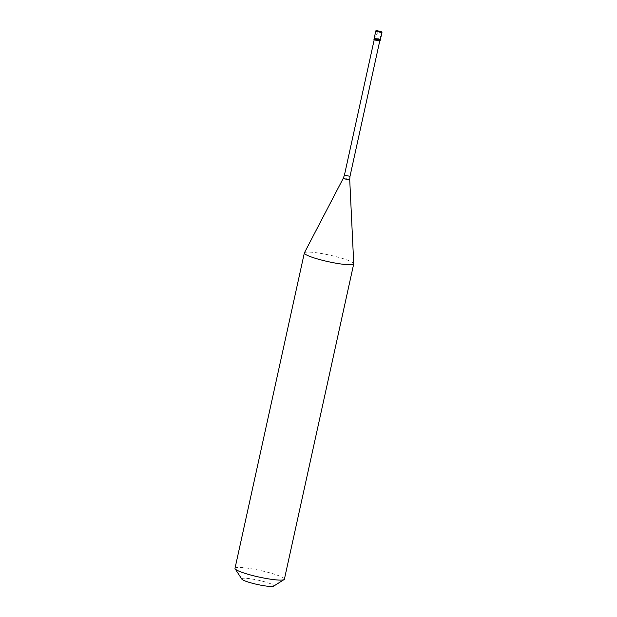<?xml version="1.0" encoding="UTF-8"?>
<svg xmlns="http://www.w3.org/2000/svg" width="617" height="617" viewBox="0 0 617 617"><rect width="100%" height="100%" fill="white"/><g stroke="black" fill="none" stroke-linecap="round" stroke-linejoin="round"><path stroke-width="0.46" stroke-dasharray="3.08 2.31" d="M377.874 38.74A3.162 0.416 -167.6 0 0 374.18 38.347A3.162 0.416 -167.6 0 1 377.874 38.74A3.162 0.416 12.4 0 1 380.357 39.704M373.948 39.419A3.162 0.416 -167.6 0 1 377.643 39.812A3.162 0.416 12.4 0 1 380.118 40.776M379.81 40.707L374.257 39.488L377.581 39.835L379.771 40.884M304.374 252.877A25.289 3.347 -167.6 0 1 333.897 256.117A25.289 3.347 12.4 0 1 353.742 263.729M235 568.35A25.289 3.347 -167.6 0 1 264.562 571.473A25.289 3.347 12.4 0 1 284.391 579.209M241.841 579.132A16.435 2.175 -167.6 0 1 260.976 580.852A16.435 2.175 12.4 0 1 273.655 586.127M378.306 31.814L374.38 37.583M379.524 31.243L380.527 35.609L380.519 38.809M344.433 175.112L349.993 176.331M343.322 178.174A3.278 0.432 -167.6 0 1 347.147 178.591A3.278 0.432 12.4 0 1 349.716 179.578"/><path stroke-width="0.93" d="M378.946 31.536L378.306 31.814A3.162 0.416 -167.6 0 1 375.83 30.85A3.162 0.416 -167.6 0 1 379.524 31.243A3.162 0.416 12.4 0 1 382 32.207L380.357 39.704A3.162 0.416 12.4 0 0 377.874 38.74M380.357 39.704A3.162 0.416 12.4 0 1 376.655 39.311A3.162 0.416 -167.6 0 1 374.18 38.347L373.948 39.419A3.162 0.416 -167.6 0 0 376.424 40.383A3.162 0.416 12.4 0 0 380.118 40.776L380.357 39.704A3.162 0.416 12.4 0 1 376.655 39.311A3.162 0.416 -167.6 0 1 374.18 38.347L375.83 30.85M378.306 31.814A3.162 0.416 12.4 0 0 382 32.207M353.726 263.845A25.289 3.347 12.4 0 1 324.164 260.721A25.289 3.347 -167.6 0 1 304.335 252.985A25.289 3.347 -167.6 0 1 304.374 252.877L343.322 178.174A3.278 0.432 -167.6 0 0 345.882 179.185A3.278 0.432 12.4 0 0 349.716 179.578L353.742 263.729A25.289 3.347 12.4 0 1 353.726 263.845L284.391 579.209A25.289 3.347 12.4 0 1 284.075 579.594A25.289 3.347 12.4 0 1 254.829 576.085A25.289 3.347 -167.6 0 1 235.123 568.835A25.289 3.347 -167.6 0 1 235 568.35L304.335 252.985M284.075 579.594L273.655 586.127A16.435 2.175 12.4 0 1 254.644 583.844A16.435 2.175 -167.6 0 1 241.841 579.132L235.123 568.835M378.884 31.521L379.524 31.243M379.771 40.884L349.993 176.331L344.433 175.112L343.322 178.174M374.218 39.665L344.433 175.112M349.993 176.331L349.716 179.578"/></g></svg>

